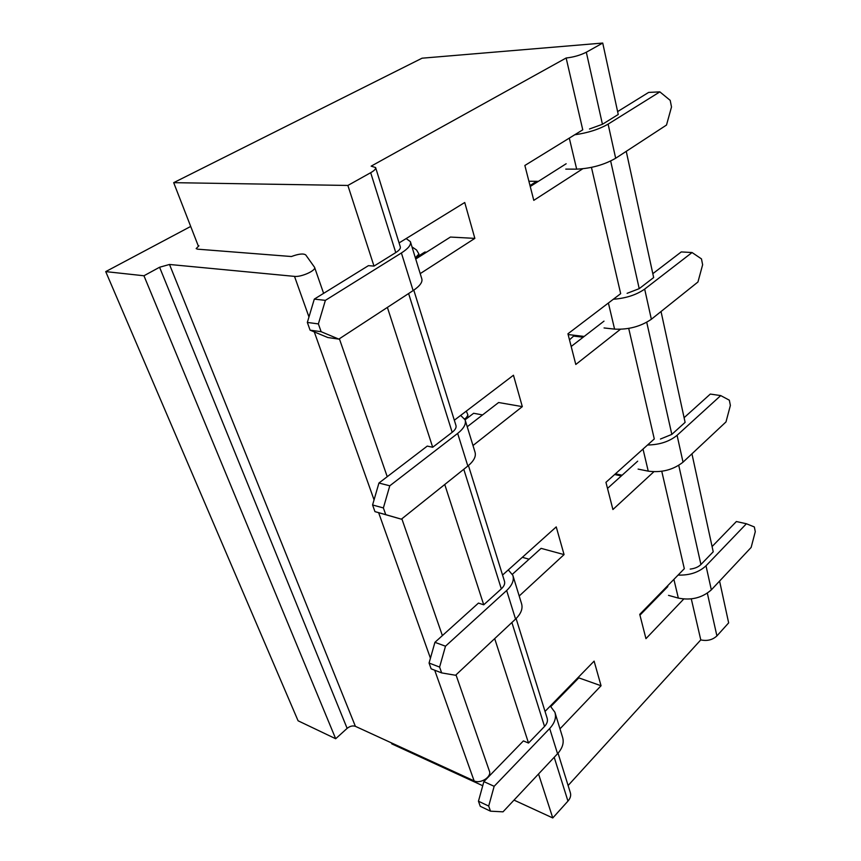 <?xml version="1.0" encoding="UTF-8"?>
<svg xmlns="http://www.w3.org/2000/svg" width="861" height="861" viewBox="0 0 861 861"><rect width="100%" height="100%" fill="white"/><g stroke="black" fill="none" stroke-linecap="round" stroke-linejoin="round"><path stroke-width="1.29" d="M569.95 339.471L569.379 339.406M690.21 569.089C694.752 568.561 698.325 567.044 700.929 564.515L713.22 551.793L691.943 453.822M568.109 785.512L700.779 639.895C707.129 641.273 712.499 639.949 716.912 635.913L728.654 622.88L719.581 581.078M602.732 43.05L422.073 58.193L173.685 182.661L347.876 185.449L370.682 172.706C374.363 170.607 375.999 168.885 375.6 167.551L371.156 166.151L566.14 57.999C573.555 57.181 580.282 55.255 586.319 52.22L602.732 43.05L618.241 114.481L602.442 124.285L589.484 128.989M627.099 293.332L639.217 288.65L653.66 277.554L626.248 151.342M660.441 439.035L671.828 434.396L685.108 422.364L661.033 311.521M514.006 800.106L552.773 817.95L567.959 801.107C570.402 798.276 571.187 795.446 570.316 792.604L558.036 753.181M552.773 817.95L538.534 773.974M559.984 728.837L601.053 685.754L578.807 677.865L550.868 706.526M516.094 618.542L547.144 718.203C547.973 720.926 547.101 723.67 544.529 726.458L528.514 743.043L494.688 638.625M519.194 596.006L564.063 554.602L541.095 548.36L512.403 574.255M463.788 469.277L501.328 588.859L483.731 604.799L444.75 484.495M472.99 445.524L522.315 406.629L498.616 402.517L467.232 426.755M413.797 290.146L455.943 425.431C456.567 427.519 455.318 429.811 452.176 432.308L432.696 447.268L387.385 307.409M420.211 273.626L474.852 238.379L450.421 237.055L415.723 259.032M482.741 785.727L391.798 743.882L391.411 742.871M198.353 246.117L173.685 182.661M528.514 743.043L523.391 740.912L483.871 781.616L494.149 786.308L549.684 728.503C554.764 722.982 556.497 717.536 554.871 712.198L550.276 706.052M483.731 604.799L478.447 603.087L434.923 642.328L445.492 646.202L506.655 590.506C512.241 585.2 514.308 580.142 512.844 575.32L508.302 569.907M432.696 447.268L427.26 446.095L378.937 483.032L389.785 485.798L457.665 433.417C463.864 428.455 466.339 423.924 465.101 419.834L460.667 415.411M375.6 167.551L400.311 246.859C400.785 248.442 399.267 250.347 395.759 252.585L373.997 266.092L368.422 265.651L314.308 299.111L325.383 300.36L401.398 252.973C408.329 248.528 411.332 244.75 410.385 241.65L406.144 238.572M373.997 266.092L347.876 185.449M661.765 471.29L684.312 568.701L639.745 614.367L645.954 638.658L683.709 599.052M628.713 328.418L654.285 438.959L605.95 482.321L612.914 509.529L653.833 471.774M591.453 167.389L620.673 293.666L567.937 333.788L575.794 364.472L620.383 329.322M566.14 57.999L582.757 129.828L524.866 165.473L533.788 200.355L582.703 168.81M474.852 238.379L464.736 202.507L399.084 242.92M522.315 406.629L513.457 375.235L454.317 420.233M564.063 554.602L556.238 526.9L502.555 575.062M601.053 685.754L594.112 661.13L545.035 711.423M691.297 598.901L700.779 639.895M501.328 588.859C504.159 586.19 505.203 583.629 504.46 581.175L468.438 465.543M566.161 163.751L530.247 186.503M604.002 321.131L571.187 346.477M637.678 461.173L607.511 488.402M667.824 586.578L639.949 615.163M528.902 181.251L538.373 181.348M565.774 169.122L576.666 169.143L569.304 138.115M529.999 185.535L535.219 182.231L535.477 181.316M659.86 91.869L608.114 124.124L615.669 158.252L666.511 125.039L671.505 106.968L670.202 100.371L659.86 91.869L648.634 92.418L617.617 111.596M574.717 134.779C587.902 132.895 599.03 129.344 608.114 124.124M615.669 158.252C604.153 164.86 591.141 168.487 576.666 169.143M568.131 334.552L584.188 336.436M604.067 327.955L614.582 329.117L608.393 303.007M569.487 339.826L574.502 335.295M692.061 252.531L644.674 289.102L651.357 319.259L697.959 281.988L702.63 264.757L701.467 258.892L692.061 252.531L681.255 251.929L652.821 273.669M613.323 299.251C625.904 298.304 636.354 294.914 644.674 289.102M651.357 319.259C640.756 326.502 628.498 329.785 614.582 329.117M638.098 469.105L648.247 471.15L643.016 449.076M720.722 395.586L677.08 435.311L683.031 462.163L725.995 421.912L730.376 405.445L729.342 400.193L720.722 395.586L710.314 394.069L684.097 417.703M647.547 445.008C659.558 444.793 669.406 441.564 677.08 435.311M683.031 462.163C673.227 469.858 661.635 472.861 648.247 471.15M415.357 257.805L418.92 253.995L416.541 249.981L412.01 246.924M415.411 258.009L424.817 252.058L426.55 252.176M314.308 299.111L307.334 322.434L310.1 330.161L327.804 337.523L338.847 339.116L413.129 290.587L401.398 252.973M410.385 241.65L421.782 278.749C422.783 282.074 419.899 286.024 413.129 290.587M325.383 300.36L318.376 323.908L321.131 331.7L338.847 339.116M310.1 330.161L321.131 331.7M318.376 323.908L307.334 322.434M464.692 418.92L466.307 417.682L466.038 419.092M466.328 411.095L467.932 415.088L466.307 417.682M465.091 419.813L473.625 413.28L482.547 414.927M378.937 483.032L372.576 504.976L374.955 511.628L401.377 519.183L467.835 466.038L457.665 433.417M465.101 419.834L475.003 452.09C476.294 456.341 473.905 460.99 467.835 466.038M389.785 485.798L383.382 507.936L385.75 514.641L401.377 519.183M374.955 511.628L385.75 514.641M383.382 507.936L372.576 504.976M522.336 557.315L529.063 559.209M445.492 646.202L439.605 667.081L441.661 672.904L455.577 675.261L515.556 619.07L506.655 590.506M512.844 575.32L521.54 603.626C523.036 608.566 521.045 613.71 515.556 619.07M434.923 642.328L429.069 663.035L431.135 668.825L441.661 672.904M439.605 667.081L429.069 663.035M668.523 595.36L678.339 598.104L673.894 579.367M746.401 523.757L706.009 565.806L711.337 589.86L751.147 547.435L755.28 531.678L754.344 526.954L746.401 523.757L736.381 521.529L712.079 546.563M678.081 575.083C689.575 575.449 698.884 572.361 706.009 565.806M711.337 589.86C702.221 597.878 691.222 600.623 678.339 598.104M568.486 687.39L569.25 687.67M494.149 786.308L488.704 806.068L490.512 811.18L503.007 811.837L557.551 753.719L549.684 728.503M554.871 712.198L562.556 737.231C564.213 742.656 562.534 748.155 557.551 753.719M483.871 781.616L478.458 801.225L480.277 806.305L490.512 811.18M488.704 806.068L478.458 801.225M198.934 245.783L196.157 248.592L197.481 249.163L291.416 256.524C298.681 253.834 303.459 253.317 305.752 254.942L314.577 267.319C316.482 270.386 301.221 277.296 294.505 276.381L169.499 264.467L159.576 267.244L143.948 275.768L105.72 271.613L190.701 226.443M456.007 674.863L489.382 771.058C492.018 776.719 480.427 784.199 474.11 780.873L355.389 726.329L169.499 264.467M355.389 726.329C352.719 725.446 349.964 726.124 347.134 728.363L335.682 738.738L143.948 275.768M335.682 738.738L298.078 720.786L105.72 271.613M700.929 564.515L678.759 465.381M707.355 593.197L716.912 635.913M671.828 434.396L646.74 322.294M639.217 288.65L610.664 161.039M602.442 124.285L586.319 52.22M567.959 801.107L554.204 757.282M544.529 726.458L511.886 622.503M452.176 432.308L408.609 293.536M395.759 252.585L370.682 172.706M535.219 182.231L536.952 182.252M574.265 336.167L583.177 337.221M615.421 473.819L622.116 475.218M614.636 474.529L621.319 475.929M654.188 599.557L654.952 599.773M653.531 600.235L654.295 600.451M474.11 780.873L434.708 670.213M430.435 658.191L378.636 512.693M374.061 499.854L314.276 331.894M308.97 316.988L294.505 276.381M347.134 728.363L159.576 267.244M418.92 253.995L418.65 255.965M467.932 415.088L467.351 418.08M442.382 635.601L401.85 518.806M387.235 476.693L339.374 338.771M323.618 293.353L314.577 267.319"/></g></svg>
